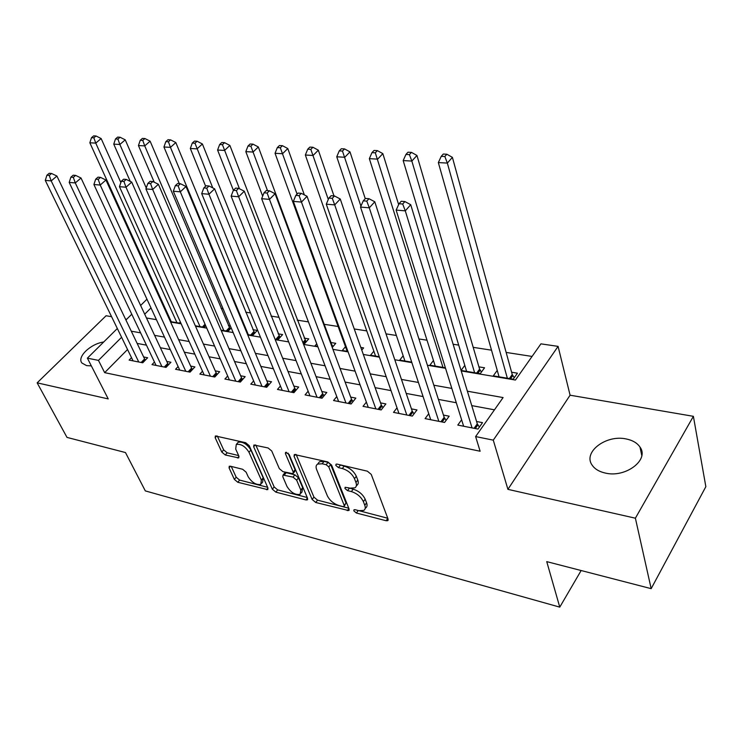 <?xml version="1.0" encoding="UTF-8"?>
<svg xmlns="http://www.w3.org/2000/svg" width="743" height="743" viewBox="0 0 743 743"><rect width="100%" height="100%" fill="white"/><g stroke="black" fill="none" stroke-linecap="round" stroke-linejoin="round"><path stroke-width="1.11" d="M353.807 510.859L356.389 513.023L386.119 520.732L387.725 520.657L388.069 519.06L371.249 474.424L367.386 471.192L337.081 464.106L336.05 464.171L335.817 465.406L338.464 467.626L342.328 468.536C347.993 470.319 352.043 473.709 354.485 478.696L355.934 482.439C356.863 485.003 356.501 486.804 354.866 487.863L350.027 488.151L345.161 487.269L344.938 488.448L347.548 490.631L351.374 491.578C356.993 493.408 360.987 496.751 363.373 501.618L364.785 505.259C365.667 507.692 365.324 509.41 363.764 510.422L358.869 510.673L355.07 509.689L354.021 509.744L353.807 510.859M357.299 510.265L387.762 518.252M338.919 464.533L344.185 466.13L342.328 468.536M348.207 487.705L353.194 489.182L351.374 491.578M103.723 341.994C90.646 343.749 76.705 357.011 81.916 363.011L86.587 365.621L91.333 365.872M605.434 473.087C625.625 478.065 649.605 459.768 639.992 447.063C637.16 442.93 632.525 440.227 626.089 438.937C606.019 434.432 582.605 452.283 592.162 465.174C594.846 469.093 599.276 471.731 605.434 473.087M230.414 466.214L229.253 466.27L229.076 467.904L234.361 479.393L237.788 482.272L267.768 489.656L267.982 488.067L249.249 445.716L245.664 442.707L215.368 435.965L215.173 437.701L221.786 452.06L225.268 454.985L238.735 457.92L238.94 456.23L235.707 449.088L236.274 444.472C240.946 443.692 245.19 446.292 248.998 452.264L261.36 480.099L260.812 484.399C256.196 485.16 251.988 482.606 248.19 476.746L246.137 472.204L242.655 469.279L230.414 466.214M127.545 349.507L104.661 372.652L98.457 360.392L87.386 358.154L117.329 328.517M651.174 588.66L635.386 518.196L693.386 416.321L705.85 486.665L651.174 588.66L546.737 561.624L559.767 607.133L145.312 490.9L125.474 452.552L67 437.404L37.15 382.84L108.227 398.917L87.386 358.154M693.386 416.321L570.085 395.202L507.915 489.349L635.386 518.196M507.915 489.349L493.278 440.144L475.622 436.578L503.095 397.57L467.375 391.199M104.661 372.652L480.127 451.242L475.622 436.578M312.134 499.463L315.729 502.482L348.773 510.59L349.071 509.001L331.582 465.09L327.802 461.932L294.339 454.512L294.052 456.258L312.134 499.463L313.936 497.141L317.53 500.16L348.755 508.203M305.94 499.937L275.848 492.135L272.337 489.191L253.669 446.757L253.911 445.011L268.102 447.964L271.743 451.01L279.322 468.629L282.925 471.647L292.946 473.709L293.216 472.028L285.405 453.564L285.6 452.338L289.101 454.428L307.556 498.284L307.305 499.881L305.94 499.937L307.444 498.014M111.58 316.685L106.082 315.747L37.15 382.84M230.376 325.982L228.417 325.657M247.595 334.582L252.676 335.437L257.264 330.403L252.899 329.688M275.04 339.198L278.058 339.7L282.619 334.573L278.133 333.839M303.413 343.963L304.24 344.102L308.772 338.873L304.138 338.111M332.242 347.464L335.752 343.312L330.969 342.523M361.776 350.111L363.606 347.891L360.819 347.436M461.069 370.441L480.257 373.664L484.557 367.785L478.919 366.856M461.617 419.776L457.79 425.08L477.981 429.073L482.513 422.656L476.588 421.504M428.739 413.712L425.089 418.615L444.565 422.461L449.162 416.191L443.441 415.077M397.013 407.833L393.521 412.374L412.328 416.089L416.972 409.95L411.455 408.882M366.373 402.121L363.03 406.337L381.196 409.932L385.886 403.923L380.555 402.892M336.765 396.586L333.551 400.514L351.114 403.988L355.841 398.099L350.696 397.106M308.141 391.199L305.057 394.877L322.044 398.239L326.799 392.471L321.821 391.505M280.445 385.979L277.473 389.425L293.912 392.675L298.705 387.029L293.884 386.091M253.632 380.908L250.781 384.15L266.691 387.298L271.511 381.753L266.839 380.853M227.674 375.986L224.915 379.032L240.342 382.088L245.171 376.645L240.648 375.772M202.514 371.203L199.858 374.082L214.801 377.035L219.659 371.704L215.275 370.85M178.116 366.559L175.562 369.271L190.05 372.141L194.917 366.912L190.672 366.085M154.46 362.045L151.99 364.618L166.051 367.395L170.927 362.259L166.803 361.46M494.466 409.82L471.759 405.604M456.295 402.734L438.398 399.409M423.073 396.558L406.207 393.428M391.032 390.604L375.131 387.651M360.095 384.855L345.105 382.069M330.208 379.301L316.081 376.673M301.324 373.933L288.005 371.454M273.387 368.742L260.839 366.41M246.351 363.717L234.528 361.525M220.179 358.86L209.043 356.789M194.833 354.142L184.348 352.191M170.268 349.581L160.395 347.743M146.445 345.151L137.158 343.424M131.511 357.652L129.115 360.095L142.758 362.788L147.653 357.745L143.65 356.965M532.062 356.436L506.15 352.433M491.504 350.176L473.198 347.343M458.7 345.105L453.109 344.241M427.011 340.21L418.941 338.957M396.381 335.474L386.007 333.867M366.773 330.895L354.253 328.963M338.121 326.474L324.208 324.32M308.41 321.877L297.219 320.149M278.969 317.326L271.056 316.109M250.54 312.933L245.692 312.19M223.049 308.689L221.089 308.382M166.135 310.463L165.587 311.011M497.234 370.395L493.296 375.856L513.199 379.199L517.444 373.19L511.602 372.234M464.802 365.389L461.059 370.404M433.457 360.513L429.853 365.194L445.391 367.804M403.161 355.776L399.706 360.132L411.715 362.147M373.85 351.17L370.534 355.238L379.255 356.696M345.486 346.684L342.291 350.492L347.938 351.439M316.732 343.814L314.939 345.894L317.698 346.359M231.194 327.923L228.055 331.304L221.042 330.124M205.681 325.675L204.149 327.282L195.325 325.805M180.976 323.354L170.416 321.617M169.822 318.561L169.283 319.118M559.767 607.133L581.147 570.531M126.672 319.267L125.474 319.063M461.217 370.924L515.438 380.044L540.932 343.851L558.086 346.377L493.278 440.144M570.085 395.202L558.086 346.377M125.929 320.01L131.762 314.233M140.622 305.466L146.956 299.197M156.086 290.151L156.643 289.603M121.601 337.285L98.457 360.392M451.828 388.422L433.828 385.208M418.42 382.459L401.461 379.432M386.202 376.71L370.218 373.85M355.108 371.156L340.043 368.463M325.081 365.797L310.89 363.262M296.058 360.615L282.684 358.228M268.009 355.6L255.406 353.352M240.862 350.761L228.993 348.634M214.597 346.071L203.415 344.074M189.149 341.529L178.626 339.644M164.5 337.127L154.6 335.353M140.603 332.855L131.288 331.192M146.473 317.985L156.42 319.657M170.611 322.044L181.19 323.818M195.52 326.233L206.749 328.118M221.228 330.561L233.163 332.567M247.781 335.028L260.449 337.155M275.216 339.644L288.674 341.901M303.59 344.408L317.874 346.814M332.938 349.349L348.105 351.903M363.318 354.457L379.413 357.169M394.784 359.751L411.873 362.63M427.401 365.24L445.54 368.287M160.609 298.314L160.061 298.862M150.996 307.918L144.709 314.196M365.157 508.537L365.556 508.008C367.116 506.995 367.46 505.277 366.578 502.844L364.785 505.259M353.194 489.182C358.804 490.993 362.798 494.336 365.175 499.203L366.578 502.844M356.315 485.941L356.686 485.448C358.33 484.39 358.693 482.588 357.773 480.024L355.934 482.439M344.185 466.13C349.851 467.904 353.891 471.294 356.324 476.282L357.773 480.024M296.178 454.53L313.936 497.141M342.96 506.568L344 506.522L344.204 505.398L328.796 466.92L326.168 464.719L322.174 463.781L317.642 464.078C315.979 465.155 315.645 466.994 316.657 469.622L327.319 495.757C329.716 500.494 333.616 503.763 339.031 505.556L342.96 506.568M344.288 506.132L345.997 503.02L344.204 505.398M318.106 463.502L319.509 461.728L324.041 461.412L328.034 462.35L330.663 464.551L345.997 503.02M307.231 497.504L277.668 489.888L275.848 492.135M255.824 445.085L274.158 486.944L277.668 489.888M293.346 473.207L294.804 471.406L295.064 469.725L288.061 453.1M287.021 486.516C290.885 492.563 295.259 495.172 300.163 494.336L300.822 490.027L296.652 480.154L293.03 477.127L283.046 475.046L282.795 476.709L287.021 486.516M301.194 493.027L301.974 492.042L302.652 487.724L300.822 490.027M284.504 473.245L286.204 472.687L294.878 474.823L298.491 477.851L302.652 487.724M261.768 483.238L262.641 482.17L263.198 477.86L261.36 480.099M237.184 443.413L238.178 442.261C242.85 441.463 247.085 444.054 250.883 450.035L263.198 477.86M217.337 436.085L223.662 449.877L227.144 452.793L238.642 455.589M231.249 466.418L236.19 477.21L239.617 480.08L267.638 487.297M514.23 377.741L512.233 374.518L452.394 157.358L447.351 163.088L438.342 162.578L499.064 376.822M507.348 378.215L447.351 163.088L444.853 156.513L446.877 154.238L443.274 154.042L441.24 156.327L444.853 156.513M438.342 162.578L441.24 156.327M446.877 154.238L452.394 157.358M474.09 428.302L477.285 423.807L410.721 204.696L405.288 210.863L472.046 427.894M402.706 204.028L404.889 201.567L401.239 201.269L399.047 203.731L402.706 204.028L405.288 210.863L396.149 210.093L463.632 426.231M477.285 423.807L479.384 427.076M410.721 204.696L404.889 201.567M399.047 203.731L396.149 210.093M481.427 372.067L479.579 369.113L416.953 155.463L411.845 161.073L403.18 160.581L466.604 371.37M474.61 372.717L411.845 161.073L409.412 154.628L411.464 152.389L407.991 152.213L405.938 154.442L409.412 154.628M403.18 160.581L405.938 154.442M411.464 152.389L416.953 155.463M398.647 204.613L382.84 153.634L377.685 159.132L369.345 158.658L435.231 366.104M442.977 367.404L375.308 152.807L377.379 150.615L374.045 150.448L371.964 152.631L375.308 152.807M369.345 158.658L371.964 152.631M377.379 150.615L382.84 153.634M365.259 198.669L349.99 151.878L344.789 157.256L336.755 156.801L404.907 361.005M360.922 206.173L342.467 151.061L344.557 148.916L341.343 148.749L339.254 150.885L342.467 151.061M336.755 156.801L339.254 150.885M344.557 148.916L349.99 151.878M333.978 195.929L318.329 150.179L313.091 155.463L305.345 155.018L375.568 356.083M328.295 199.468L310.825 149.371L312.933 147.272L309.831 147.105L307.723 149.213L310.825 149.371M305.345 155.018L307.723 149.213M312.933 147.272L318.329 150.179M440.943 421.745L444.175 417.343L374.788 201.79L369.299 207.817L438.844 421.337M366.782 201.121L368.992 198.706L365.482 198.427L363.271 200.833L366.782 201.121L369.299 207.817L360.522 207.074L430.726 419.73M444.175 417.343L446.116 420.352M374.788 201.79L368.992 198.706M363.271 200.833L360.522 207.074M408.947 415.421L412.207 411.111L340.257 198.994L334.712 204.892L406.802 414.993M332.27 198.325L334.499 195.966L331.127 195.697L328.898 198.047L332.27 198.325L334.712 204.892L326.279 204.176L398.963 413.452M412.207 411.111L414.009 413.87M340.257 198.994L334.499 195.966M328.898 198.047L326.279 204.176M378.038 409.309L381.335 405.093L307.045 196.301L301.463 202.077L375.856 408.882M299.085 195.632L301.324 193.329L298.082 193.078L295.835 195.372L299.085 195.632L301.463 202.077L293.346 201.39L368.287 407.378M381.335 405.093L382.998 407.628M307.045 196.301L301.324 193.329M295.835 195.372L293.346 201.39M348.179 403.403L351.504 399.279L275.086 193.719L269.468 199.375L345.959 402.966M267.146 193.05L269.403 190.793L266.273 190.542L264.016 192.799L267.146 193.05L269.468 199.375L261.647 198.706L338.641 401.517M351.504 399.279L353.036 401.601M275.086 193.719L269.403 190.793M264.016 192.799L261.647 198.706M304.351 194.898L287.801 148.544L282.526 153.727L275.049 153.299L347.167 351.309M297.079 194.099L280.315 147.746L282.433 145.684L279.442 145.526L277.325 147.588L280.315 147.746M275.049 153.299L277.325 147.588M282.433 145.684L287.801 148.544M319.304 397.7L322.648 393.651L244.298 191.22L238.652 196.765L317.047 397.254M236.385 190.561L238.652 188.351L235.642 188.109L233.367 190.319L236.385 190.561L238.652 196.765L231.119 196.124L309.97 395.852M322.648 393.651L324.059 395.787M244.298 191.22L238.652 188.351M233.367 190.319L231.119 196.124M332.994 346.572L331.759 344.631L258.341 146.965L253.029 152.046L245.822 151.637L262.669 196.152M267.508 190.645L250.874 146.176L253.001 144.151L250.122 144.003L247.986 146.027L250.874 146.176M245.822 151.637L247.986 146.027M253.001 144.151L258.341 146.965M291.367 392.174L294.73 388.208L214.625 188.824L208.95 194.248L289.092 391.719M206.74 188.165L209.015 185.991L206.117 185.769L203.833 187.923L206.74 188.165L208.95 194.248L201.697 193.635L282.238 390.372M294.73 388.208L296.039 390.168M214.625 188.824L209.015 185.991M203.833 187.923L201.697 193.635M306.088 341.975L229.884 145.442L224.553 150.43L217.588 150.04L233.395 190.301M239.469 188.768L222.445 144.662L224.59 142.675L221.804 142.526L219.659 144.513L222.445 144.662M217.588 150.04L219.659 144.513M224.59 142.675L229.884 145.442M264.322 386.824L267.712 382.942L186.001 186.502L180.317 191.824L262.019 386.369M178.153 185.852L180.438 183.725L177.642 183.502L175.348 185.62L178.153 185.852L180.317 191.824L173.314 191.239L255.388 385.06M267.712 382.942L268.91 384.744M186.001 186.502L180.438 183.725M175.348 185.62L173.314 191.239M280 337.517L202.393 143.975L197.044 148.869L190.319 148.489L205.635 186.224M212.749 187.877L194.991 143.195L197.136 141.244L194.443 141.105L192.288 143.055L194.991 143.195M190.319 148.489L192.288 143.055M197.136 141.244L202.393 143.975M238.141 381.651L241.54 377.834L158.38 184.264L152.677 189.493L235.81 381.187M150.569 183.614L152.863 181.533L150.151 181.32L147.866 183.4L150.569 183.614L152.677 189.493L145.925 188.917L229.383 379.914M241.54 377.834L242.645 379.487M158.38 184.264L152.863 181.533M147.866 183.4L145.925 188.917M254.7 333.208L175.822 142.554L170.453 147.355L163.943 146.993L179.295 183.632M248.311 334.703L170.453 147.355L168.438 141.783L170.593 139.87L167.992 139.73L165.838 141.644L168.438 141.783M163.943 146.993L165.838 141.644M170.593 139.87L175.822 142.554M212.758 376.627L216.176 372.893L131.706 182.109L125.994 187.227L210.418 376.162M123.932 181.459L126.226 179.416L123.617 179.202L121.323 181.246L123.932 181.459L125.994 187.227L119.465 186.679L204.186 374.936M216.176 372.893L217.188 374.407M131.706 182.109L126.226 179.416M121.323 181.246L119.465 186.679M230.154 329.038L150.114 141.17L144.736 145.897L138.439 145.544L154.256 182.221M223.819 330.589L144.736 145.897L142.767 140.418L144.922 138.532L142.405 138.402L140.251 140.278L142.767 140.418M138.439 145.544L140.251 140.278M144.922 138.532L150.114 141.17M188.165 371.769L191.583 368.091L105.933 180.02L100.221 185.053L185.796 371.296M98.197 179.379L100.5 177.373L97.974 177.168L95.68 179.174L98.197 179.379L100.221 185.053L93.906 184.515L179.76 370.107M191.583 368.091L192.521 369.485M105.933 180.02L100.5 177.373M95.68 179.174L93.906 184.515M146.25 187.979L125.233 139.842L119.855 144.486L113.753 144.142L130.276 181.403M200.034 326.595L119.855 144.486L117.923 139.09L120.078 137.241L117.635 137.111L115.481 138.96L117.923 139.09M113.753 144.142L115.481 138.96M120.078 137.241L125.233 139.842M164.305 367.051L167.732 363.448L81.015 178.004L75.294 182.936L161.918 366.578M73.325 177.363L75.619 175.394L73.176 175.199L70.882 177.168L73.325 177.363L75.294 182.936L69.192 182.425L156.067 365.417M167.732 363.448L168.587 364.72M81.015 178.004L75.619 175.394M70.882 177.168L69.192 182.425M120.877 182.564L101.141 138.551L95.754 143.12L89.847 142.786L171.28 321.765M176.945 322.713L95.754 143.12L93.869 137.808L96.023 135.988L93.664 135.867L91.5 137.687L93.869 137.808M89.847 142.786L91.5 137.687M96.023 135.988L101.141 138.551M141.151 362.473L144.588 358.934L56.914 176.054L51.193 180.902L138.755 361.999M49.261 175.413L51.555 173.481L49.196 173.295L46.902 175.227L49.261 175.413L51.193 180.902L45.286 180.4L133.071 360.875M144.588 358.934L145.368 360.104M56.914 176.054L51.555 173.481M46.902 175.227L45.286 180.4M358.172 510.627L356.389 513.023M340.331 465.229L338.464 467.626M349.368 488.244L347.548 490.631M365.175 499.203L363.373 501.618M356.324 476.282L354.485 478.696M387.809 518.391L386.119 520.732M295.575 454.391L294.052 456.258M348.885 508.537L347.287 510.664M317.53 500.16L315.729 502.482M330.663 464.551L328.796 466.92M328.034 462.35L326.168 464.719M324.041 461.412L322.174 463.781M274.158 486.944L272.337 489.191M255.202 444.946L253.669 446.757M295.064 469.725L293.216 472.028M286.473 452.264L285.405 453.564M298.491 477.851L296.652 480.154M294.878 474.823L293.03 477.127M286.204 472.687L284.355 474.972M250.883 450.035L248.998 452.264M238.967 456.304L237.546 457.985M227.144 452.793L225.268 454.985M223.662 449.877L221.786 452.06M216.715 435.937L215.173 437.701M267.935 487.965L266.514 489.721M239.617 480.08L237.788 482.272M236.19 477.21L234.361 479.393M230.488 466.232L229.076 467.904M512.772 375.624L510.552 378.754M512.233 374.518L509.373 378.558M475.288 428.544L477.851 424.922M480.127 370.2L477.879 373.265M479.579 369.113L476.681 373.06M442.15 421.987L444.751 418.448M410.164 415.662L412.792 412.198M379.274 409.551L381.921 406.161M349.424 403.653L352.089 400.328M320.549 397.942L323.242 394.691M332.316 345.644L331.796 346.266M331.759 344.631L331.359 345.096M292.621 392.425L295.333 389.23M305.503 341.195L303.32 343.712M304.946 340.192L302.875 342.56M265.585 387.075L268.307 383.955M279.517 336.876L277.13 339.542M278.95 335.882L275.876 339.337M239.404 381.902L242.134 378.837M254.301 332.688L251.914 335.307M253.734 331.712L250.651 335.093M214.03 376.887L216.77 373.878M229.838 328.62L227.442 331.202M229.271 327.663L226.169 330.988M189.437 372.02L192.186 369.067M205.514 325.285L203.684 327.208M205.049 324.217L202.412 326.994M165.578 367.302L168.336 364.404M180.382 322.035L179.332 323.121M142.433 362.723L145.191 359.881M639.992 447.063L641.794 455.561M388.18 520.035L387.725 520.657M349.191 510.032L348.773 510.59M319.509 461.728L317.642 464.078M284.894 472.762L283.046 475.046M307.695 499.38L307.305 499.881M238.178 442.261L236.274 444.472"/></g></svg>
